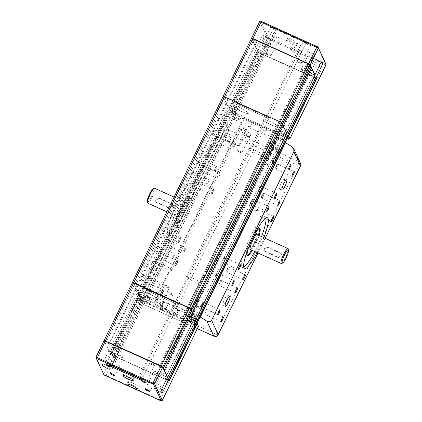 <?xml version="1.0" encoding="UTF-8"?>
<svg xmlns="http://www.w3.org/2000/svg" width="422" height="422" viewBox="0 0 422 422"><rect width="100%" height="100%" fill="white"/><g stroke="black" fill="none" stroke-linecap="round" stroke-linejoin="round"><path stroke-width="0.32" stroke-dasharray="2.11 1.58" d="M157.591 299.182A8.187 1.266 26 0 1 157.617 299.456A8.187 1.266 26 0 1 150.396 297.336A8.187 1.266 26 0 1 142.931 292.551A8.187 1.266 26 0 1 142.905 292.277A8.187 1.266 26 0 1 150.126 294.403A8.187 1.266 26 0 1 157.591 299.182A8.187 1.266 -154 0 0 150.126 294.403A8.187 1.266 -154 0 0 142.905 292.277A8.187 1.266 -154 0 0 142.931 292.551A8.187 1.266 -154 0 0 150.396 297.336A8.187 1.266 -154 0 0 157.617 299.456A8.187 1.266 -154 0 0 157.591 299.182M233.677 106.492A8.187 1.266 -154 0 0 241.147 111.271A8.187 1.266 -154 0 0 248.368 113.391A8.187 1.266 -154 0 0 248.342 113.117A8.187 1.266 -154 0 0 240.872 108.338A8.187 1.266 -154 0 0 233.651 106.217A8.187 1.266 -154 0 0 233.677 106.492A8.187 1.266 26 0 1 233.651 106.217A8.187 1.266 26 0 1 240.872 108.338A8.187 1.266 26 0 1 248.342 113.117A8.187 1.266 26 0 1 248.368 113.391A8.187 1.266 26 0 1 241.147 111.271A8.187 1.266 26 0 1 233.677 106.492M186.914 312.433A8.187 1.266 26 0 1 186.941 312.707A8.187 1.266 26 0 1 179.719 310.587A8.187 1.266 26 0 1 172.255 305.808A8.187 1.266 26 0 1 172.229 305.533A8.187 1.266 26 0 1 179.445 307.654A8.187 1.266 26 0 1 186.914 312.433A8.187 1.266 -154 0 0 179.445 307.654A8.187 1.266 -154 0 0 172.229 305.533A8.187 1.266 -154 0 0 172.255 305.808A8.187 1.266 -154 0 0 179.719 310.587A8.187 1.266 -154 0 0 186.941 312.707A8.187 1.266 -154 0 0 186.914 312.433M263.001 119.748A8.187 1.266 -154 0 0 270.47 124.527A8.187 1.266 -154 0 0 277.687 126.647A8.187 1.266 -154 0 0 277.665 126.373A8.187 1.266 -154 0 0 270.196 121.594A8.187 1.266 -154 0 0 262.975 119.473A8.187 1.266 -154 0 0 263.001 119.748A8.187 1.266 26 0 1 262.975 119.473A8.187 1.266 26 0 1 270.196 121.594A8.187 1.266 26 0 1 277.665 126.373A8.187 1.266 26 0 1 277.687 126.647A8.187 1.266 26 0 1 270.47 124.527A8.187 1.266 26 0 1 263.001 119.748M139.455 378.334L175.89 303.64L149.499 291.713A3.276 0.506 26 0 1 146.223 289.561A3.276 0.506 26 0 1 148.834 290.283L175.225 302.215A3.276 0.506 26 0 1 178.501 304.362A3.276 0.506 26 0 1 175.89 303.64L149.499 291.713A3.276 0.506 26 0 1 146.223 289.561A3.276 0.506 26 0 1 148.834 290.283L175.225 302.215A3.276 0.506 26 0 1 178.501 304.362A3.276 0.506 26 0 1 175.89 303.64L266.635 117.58A3.276 0.506 -154 0 0 269.247 118.302A3.276 0.506 -154 0 0 265.976 116.15L239.585 104.223A3.276 0.506 -154 0 0 236.974 103.501A3.276 0.506 -154 0 0 240.245 105.648L266.635 117.58A3.276 0.506 -154 0 0 269.247 118.302A3.276 0.506 -154 0 0 265.976 116.15L239.585 104.223A3.276 0.506 -154 0 0 236.974 103.501A3.276 0.506 -154 0 0 240.245 105.648L266.635 117.58L303.502 41.989A3.276 0.506 -154 0 0 306.114 42.712A3.276 0.506 -154 0 0 302.843 40.565L276.452 28.633A3.276 0.506 -154 0 0 273.841 27.915A3.276 0.506 -154 0 0 277.112 30.062L303.502 41.989M132.461 282.46L104.171 340.459L104.751 341.709L223.787 97.646L227.891 99.502L228.307 100.394L224.662 99.539L252.952 41.541L256.666 42.247L256.254 41.356L252.076 39.647L251.496 38.397L223.212 96.395L223.787 97.646L223.212 96.395L132.461 282.46L133.041 283.711L137.145 285.562L137.556 286.454L133.916 285.599L137.324 292.968L228.075 106.908L234.563 109.657L235.671 112.046L228.967 108.834L229.489 109.957L244.312 116.941L244.676 117.727L273.999 130.984L273.635 130.198L288.089 136.549M133.041 283.711L137.145 285.562L137.556 286.454L133.916 285.599L137.324 292.968L138.938 293.696L229.689 107.636L228.075 106.908L224.662 99.539L228.075 106.908L256.36 48.91L252.952 41.541M109.04 350.967L105.627 343.598L109.04 350.967L137.324 292.968L138.938 293.696L258.048 49.49L256.36 48.91M109.113 351.178L110.58 351.842L138.833 293.464L143.818 295.722L234.563 109.657L229.579 107.404L258.048 49.49M110.58 351.842L138.833 293.464L143.818 295.722L144.92 298.111L235.671 112.046L234.563 109.657L262.922 51.51L257.937 49.258M110.474 351.61L115.459 353.863L143.818 295.722L144.92 298.111L139.935 295.859L230.686 109.794L235.671 112.046L269.041 43.835A4.093 0.754 -65.7 0 0 270.402 39.309L270.022 38.486A4.093 0.754 -65.7 0 0 269.938 38.391L263.339 35.411A4.093 0.754 -65.7 0 1 263.423 35.506L270.022 38.486M111.577 354L139.83 295.627L111.577 354L116.562 356.252L144.92 298.111L139.83 295.627L259.045 51.653L230.686 109.794L228.967 108.834L257.256 50.835L258.939 51.421M111.471 353.768L109.931 352.897L138.216 294.894L139.83 295.627L138.216 294.894L228.967 108.834L229.489 109.957L257.773 51.959L257.256 50.835M109.931 352.897L110.448 354.021L138.738 296.022L138.216 294.894L138.738 296.022L140.368 297.041L153.566 303.007L244.312 116.941M153.566 303.007L153.93 303.787L244.676 117.727M153.93 303.787L183.248 317.043L273.999 130.984M183.248 317.043L182.89 316.257L273.635 130.198M182.89 316.257L197.39 322.582M286.111 134.665L281.121 132.592L280.013 130.203L286.723 133.415L280.013 130.203L281.121 132.592L286.111 134.665M167.518 377.537L314.469 76.519M167.001 379.051L314.358 76.466M166.664 378.903L162.016 376.799L190.375 318.652L195.36 320.91L190.375 318.652L309.479 74.446L314.464 76.698M162.016 376.799L157.1 387.079A4.093 0.754 114.3 0 1 155.001 389.917A4.093 0.754 114.3 0 1 154.916 389.822L154.536 389A4.093 0.754 114.3 0 1 155.897 384.474L189.267 316.263L190.375 318.652L189.267 316.263L308.377 72.056L313.361 74.309L194.357 318.747L313.361 74.309M160.909 374.409L165.893 376.661L194.252 318.515L189.267 316.263L195.972 319.475L194.357 318.747L165.999 376.893L167.349 377.5M281.933 125.186L278.742 123.192L278.33 122.301L282.434 124.152L278.33 122.301L278.742 123.192L281.933 125.186M164.147 370.131L159.632 367.398L187.99 309.252L191.182 311.246L187.99 309.252L307.1 65.046L306.688 64.155L187.579 308.361L191.683 310.217L187.579 308.361L187.99 309.252L187.579 308.361L159.221 366.507L163.277 368.258M105.685 343.777L109.198 344.6L108.786 343.708L227.891 99.502L223.787 97.646L252.076 39.647M109.198 344.6L228.307 100.394L227.891 99.502L256.254 41.356M105.627 343.598L224.662 99.539L228.307 100.394L256.666 42.247M154.552 365.383A2.653 0.411 -154 0 0 154.526 365.336A2.653 0.411 -154 0 0 152.353 363.938A2.653 0.411 -154 0 0 149.921 363.089A2.653 0.411 -154 0 0 149.789 363.147A2.653 0.411 -154 0 0 149.799 363.236A2.653 0.411 -154 0 0 152.221 364.782A2.653 0.411 -154 0 0 154.563 365.473A2.653 0.411 -154 0 0 154.552 365.383M158.514 373.95A2.653 0.411 -154 0 0 158.487 373.903A2.653 0.411 -154 0 0 156.319 372.505A2.653 0.411 -154 0 0 153.882 371.655A2.653 0.411 -154 0 0 153.756 371.708A2.653 0.411 -154 0 0 153.761 371.798A2.653 0.411 -154 0 0 156.182 373.349A2.653 0.411 -154 0 0 158.524 374.034A2.653 0.411 -154 0 0 158.514 373.95M123.329 358.041A2.653 0.411 -154 0 0 123.303 357.993A2.653 0.411 -154 0 0 121.13 356.601A2.653 0.411 -154 0 0 118.698 355.751A2.653 0.411 -154 0 0 118.566 355.804A2.653 0.411 -154 0 0 118.577 355.894A2.653 0.411 -154 0 0 120.998 357.445A2.653 0.411 -154 0 0 123.335 358.13A2.653 0.411 -154 0 0 123.329 358.041M119.363 349.479A2.653 0.411 -154 0 0 119.336 349.432A2.653 0.411 -154 0 0 117.168 348.034A2.653 0.411 -154 0 0 114.731 347.185A2.653 0.411 -154 0 0 114.605 347.243A2.653 0.411 -154 0 0 114.61 347.327A2.653 0.411 -154 0 0 117.031 348.878A2.653 0.411 -154 0 0 119.373 349.569A2.653 0.411 -154 0 0 119.363 349.479M134.323 378.075A5.729 0.886 -154 0 0 129.095 374.731A5.729 0.886 -154 0 0 124.042 373.243A5.729 0.886 -154 0 0 124.057 373.438A5.729 0.886 -154 0 0 129.285 376.783A5.729 0.886 -154 0 0 134.338 378.265A5.729 0.886 -154 0 0 134.323 378.075M138.284 386.642A5.729 0.886 -154 0 0 133.057 383.292A5.729 0.886 -154 0 0 128.003 381.81A5.729 0.886 -154 0 0 128.024 382A5.729 0.886 -154 0 0 133.252 385.349A5.729 0.886 -154 0 0 138.305 386.832A5.729 0.886 -154 0 0 138.284 386.642M144.646 296.555A4.093 0.633 26 0 1 144.635 296.418A4.093 0.633 26 0 1 144.725 296.349A4.093 0.633 26 0 1 148.533 297.615A4.093 0.633 26 0 1 151.978 299.868A4.093 0.633 26 0 1 151.989 299.894A4.093 0.633 26 0 1 151.989 300.005A4.093 0.633 26 0 1 148.38 298.945A4.093 0.633 26 0 1 144.646 296.555M150.559 302.774A4.093 0.633 -154 0 0 146.824 300.385A4.093 0.633 -154 0 0 143.216 299.325A4.093 0.633 -154 0 0 143.227 299.462A4.093 0.633 -154 0 0 146.962 301.851A4.093 0.633 -154 0 0 150.575 302.912A4.093 0.633 -154 0 0 150.559 302.774M145.732 296.16A3.276 0.506 -154 0 0 148.95 298.18A3.276 0.506 -154 0 0 151.609 298.829A3.276 0.506 -154 0 0 151.598 298.808A3.276 0.506 -154 0 0 148.845 297.009A3.276 0.506 -154 0 0 145.796 295.996A3.276 0.506 -154 0 0 145.732 296.16M188.629 316.437A4.093 0.633 26 0 1 188.618 316.3A4.093 0.633 26 0 1 188.708 316.231A4.093 0.633 26 0 1 192.516 317.497A4.093 0.633 26 0 1 195.961 319.749A4.093 0.633 26 0 1 195.972 319.776A4.093 0.633 26 0 1 195.977 319.887A4.093 0.633 26 0 1 192.363 318.826A4.093 0.633 26 0 1 188.629 316.437M194.542 322.656A4.093 0.633 -154 0 0 190.813 320.266A4.093 0.633 -154 0 0 187.199 319.206A4.093 0.633 -154 0 0 187.215 319.343A4.093 0.633 -154 0 0 190.944 321.733A4.093 0.633 -154 0 0 194.558 322.793A4.093 0.633 -154 0 0 194.542 322.656M189.721 316.041A3.276 0.506 -154 0 0 192.938 318.061A3.276 0.506 -154 0 0 195.592 318.71A3.276 0.506 -154 0 0 195.581 318.689A3.276 0.506 -154 0 0 192.828 316.89A3.276 0.506 -154 0 0 189.779 315.878A3.276 0.506 -154 0 0 189.721 316.041M201.094 283.362A8.187 1.266 -154 0 0 193.629 278.583A8.187 1.266 -154 0 0 186.408 276.463A8.187 1.266 -154 0 0 186.434 276.737A8.187 1.266 -154 0 0 193.898 281.516A8.187 1.266 -154 0 0 201.12 283.637A8.187 1.266 -154 0 0 201.094 283.362M171.77 270.106A8.187 1.266 -154 0 0 164.306 265.327A8.187 1.266 -154 0 0 157.084 263.207A8.187 1.266 -154 0 0 157.111 263.481A8.187 1.266 -154 0 0 164.575 268.26A8.187 1.266 -154 0 0 171.796 270.381A8.187 1.266 -154 0 0 171.77 270.106M288.136 136.522L286.833 136.158L315.118 78.16L259.403 52.977L231.119 110.975L229.489 109.957L138.738 296.022L140.368 297.041L112.083 355.039L167.792 380.222L196.082 322.223L197.343 322.614M168.515 379.821L168.853 380.681L167.708 380.333L169.064 380.607M159.632 367.398L159.221 366.507M197.1 323.173L196.082 322.223L286.833 136.158L287.851 137.108M287.087 138.674L233.255 114.341L231.625 113.323L230.386 110.648L231.119 110.975L140.368 297.041L139.635 296.708L140.874 299.383L142.504 300.406L198.06 325.251M164.037 370.152L167.397 377.405M167.455 377.284L160.856 374.298M166.632 378.972L162.064 376.904M108.786 343.708L104.825 341.92L104.245 340.659L105.421 340.944L161.135 366.127L162.602 367.045L163.182 368.295M104.007 374.973L95.947 357.318L104.102 340.601L108.807 350.777L115.459 353.863M167.708 380.333L111.994 355.15L110.527 354.232L110.163 353.446L116.614 356.363L111.651 366.539L105.052 363.553L110.163 353.446L110.005 353.108M111.651 366.539A4.093 0.754 -65.7 0 1 109.551 369.377A4.093 0.754 -65.7 0 1 109.467 369.282L109.087 368.459A4.093 0.754 -65.7 0 1 110.443 363.933L115.406 353.757M109.087 368.459L102.488 365.478A4.093 0.754 -65.7 0 1 103.849 360.952L110.443 363.933M108.807 350.777L103.849 360.952M105.052 363.553A4.093 0.754 -65.7 0 1 102.952 366.391A4.093 0.754 -65.7 0 1 102.868 366.296L109.467 369.282M102.488 365.478L102.868 366.296M169.19 381.029L110.543 354.522L138.548 297.104L139.635 296.708M110.015 353.378L110.543 354.522M198.44 326.37A2.453 0.38 26 0 1 196.483 325.831L142.235 301.308A2.453 0.38 26 0 1 139.787 299.778L138.548 297.104M140.874 299.383L139.787 299.778L103.627 373.913A2.453 0.38 -154 0 0 106.075 375.443L160.323 399.966A2.453 0.38 -154 0 0 162.233 400.547M196.816 322.556L197.063 323.247M110.527 354.232L111.994 355.15M275.339 29.682A2.653 0.411 -154 0 0 272.918 28.132A2.653 0.411 -154 0 0 270.576 27.446A2.653 0.411 -154 0 0 270.586 27.535A2.653 0.411 -154 0 0 273.008 29.086A2.653 0.411 -154 0 0 275.344 29.772A2.653 0.411 -154 0 0 275.339 29.682M262.078 44.98A2.653 0.411 26 0 1 262.067 44.89A2.653 0.411 26 0 1 264.409 45.576A2.653 0.411 26 0 1 266.831 47.127A2.653 0.411 26 0 1 266.841 47.217A2.653 0.411 26 0 1 266.709 47.269A2.653 0.411 26 0 1 264.272 46.42A2.653 0.411 26 0 1 262.104 45.027A2.653 0.411 26 0 1 262.078 44.98M279.301 38.249A2.653 0.411 -154 0 0 276.879 36.698A2.653 0.411 -154 0 0 274.543 36.012A2.653 0.411 -154 0 0 274.548 36.102A2.653 0.411 -154 0 0 276.969 37.648A2.653 0.411 -154 0 0 279.311 38.339A2.653 0.411 -154 0 0 279.301 38.249M266.039 53.541A2.653 0.411 26 0 1 266.034 53.452A2.653 0.411 26 0 1 268.376 54.143A2.653 0.411 26 0 1 270.797 55.693A2.653 0.411 26 0 1 270.803 55.778A2.653 0.411 26 0 1 270.676 55.836A2.653 0.411 26 0 1 268.239 54.987A2.653 0.411 26 0 1 266.071 53.589A2.653 0.411 26 0 1 266.039 53.541M314.49 54.153A2.653 0.411 -154 0 0 312.069 52.602A2.653 0.411 -154 0 0 309.727 51.917A2.653 0.411 -154 0 0 309.737 52.006A2.653 0.411 -154 0 0 312.159 53.552A2.653 0.411 -154 0 0 314.501 54.243A2.653 0.411 -154 0 0 314.49 54.153M301.229 69.445A2.653 0.411 26 0 1 301.218 69.361A2.653 0.411 26 0 1 303.56 70.047A2.653 0.411 26 0 1 305.982 71.598A2.653 0.411 26 0 1 305.992 71.687A2.653 0.411 26 0 1 305.86 71.74A2.653 0.411 26 0 1 303.429 70.891A2.653 0.411 26 0 1 301.255 69.493A2.653 0.411 26 0 1 301.229 69.445M310.529 45.587A2.653 0.411 -154 0 0 308.107 44.041A2.653 0.411 -154 0 0 305.765 43.35A2.653 0.411 -154 0 0 305.771 43.44A2.653 0.411 -154 0 0 308.192 44.99A2.653 0.411 -154 0 0 310.534 45.676A2.653 0.411 -154 0 0 310.529 45.587M297.267 60.884A2.653 0.411 26 0 1 297.257 60.794A2.653 0.411 26 0 1 299.599 61.48A2.653 0.411 26 0 1 302.02 63.031A2.653 0.411 26 0 1 302.025 63.121A2.653 0.411 26 0 1 301.899 63.179A2.653 0.411 26 0 1 299.462 62.324A2.653 0.411 26 0 1 297.294 60.932A2.653 0.411 26 0 1 297.267 60.884M297.668 43.165A5.729 0.886 -154 0 0 292.441 39.816A5.729 0.886 -154 0 0 287.387 38.333A5.729 0.886 -154 0 0 287.408 38.523A5.729 0.886 -154 0 0 292.631 41.873A5.729 0.886 -154 0 0 297.689 43.355A5.729 0.886 -154 0 0 297.668 43.165M286.274 40.85A5.729 0.886 26 0 1 286.253 40.66A5.729 0.886 26 0 1 291.307 42.142A5.729 0.886 26 0 1 296.534 45.492A5.729 0.886 26 0 1 296.555 45.681A5.729 0.886 26 0 1 291.496 44.194A5.729 0.886 26 0 1 286.274 40.85M301.635 51.727A5.729 0.886 -154 0 0 296.408 48.382A5.729 0.886 -154 0 0 291.354 46.895A5.729 0.886 -154 0 0 291.37 47.09A5.729 0.886 -154 0 0 296.597 50.434A5.729 0.886 -154 0 0 301.651 51.922A5.729 0.886 -154 0 0 301.635 51.727M290.236 49.416A5.729 0.886 26 0 1 290.22 49.221A5.729 0.886 26 0 1 295.273 50.709A5.729 0.886 26 0 1 300.501 54.053A5.729 0.886 26 0 1 300.517 54.248A5.729 0.886 26 0 1 295.463 52.761A5.729 0.886 26 0 1 290.236 49.416M283.874 139.503A4.093 0.633 -154 0 0 280.139 137.113A4.093 0.633 -154 0 0 276.531 136.053A4.093 0.633 -154 0 0 276.531 136.164A4.093 0.633 -154 0 0 276.542 136.19A4.093 0.633 -154 0 0 279.986 138.437A4.093 0.633 -154 0 0 283.8 139.703A4.093 0.633 -154 0 0 283.89 139.64A4.093 0.633 -154 0 0 283.874 139.503M277.961 133.278A4.093 0.633 26 0 1 277.95 133.141A4.093 0.633 26 0 1 281.558 134.207A4.093 0.633 26 0 1 285.293 136.596A4.093 0.633 26 0 1 285.304 136.733A4.093 0.633 26 0 1 281.696 135.673A4.093 0.633 26 0 1 277.961 133.278M282.787 139.898A3.276 0.506 26 0 1 282.724 140.062A3.276 0.506 26 0 1 279.68 139.049A3.276 0.506 26 0 1 276.922 137.245A3.276 0.506 26 0 1 276.916 137.224A3.276 0.506 26 0 1 279.57 137.878A3.276 0.506 26 0 1 282.787 139.898M239.891 119.621A4.093 0.633 -154 0 0 236.156 117.232A4.093 0.633 -154 0 0 232.548 116.171A4.093 0.633 -154 0 0 232.548 116.282A4.093 0.633 -154 0 0 232.559 116.308A4.093 0.633 -154 0 0 236.003 118.561A4.093 0.633 -154 0 0 239.812 119.822A4.093 0.633 -154 0 0 239.902 119.758A4.093 0.633 -154 0 0 239.891 119.621M233.978 113.397A4.093 0.633 26 0 1 233.967 113.26A4.093 0.633 26 0 1 237.575 114.325A4.093 0.633 26 0 1 241.31 116.715A4.093 0.633 26 0 1 241.321 116.852A4.093 0.633 26 0 1 237.713 115.792A4.093 0.633 26 0 1 233.978 113.397M238.805 120.017A3.276 0.506 26 0 1 238.741 120.18A3.276 0.506 26 0 1 235.692 119.168A3.276 0.506 26 0 1 232.939 117.363A3.276 0.506 26 0 1 232.928 117.342A3.276 0.506 26 0 1 235.587 117.996A3.276 0.506 26 0 1 238.805 120.017M219.498 135.562A8.187 1.266 26 0 1 219.472 135.288A8.187 1.266 26 0 1 226.693 137.408A8.187 1.266 26 0 1 234.163 142.193A8.187 1.266 26 0 1 234.189 142.467A8.187 1.266 26 0 1 226.967 140.341A8.187 1.266 26 0 1 219.498 135.562M248.822 148.818A8.187 1.266 26 0 1 248.795 148.544A8.187 1.266 26 0 1 256.017 150.665A8.187 1.266 26 0 1 263.486 155.444A8.187 1.266 26 0 1 263.507 155.718A8.187 1.266 26 0 1 256.291 153.597A8.187 1.266 26 0 1 248.822 148.818M259.461 52.797L316.352 78.276M259.045 51.653L264.03 53.905M269.938 38.391A4.093 0.754 -65.7 0 0 267.838 41.229L262.922 51.51M253.153 41.425L256.581 48.831M267.838 41.229L261.239 38.249L256.275 48.424L262.874 51.405M257.473 50.756L264.077 54.011M251.744 38.244L252.293 39.568M230.386 110.648L230.006 109.588L258.011 52.17L257.483 51.03L257.99 51.88M314.933 75.206L313.467 74.541M306.688 64.155L310.645 65.943M310.291 67.04L307.1 65.046M314.775 74.868L308.377 72.056M315.983 77.469L309.532 74.557L314.495 64.381A4.093 0.754 114.3 0 0 315.851 59.855L315.471 59.033A4.093 0.754 114.3 0 0 315.387 58.938A4.093 0.754 114.3 0 0 313.288 61.776L308.324 71.951M256.275 48.424L251.591 38.296M261.239 38.249A4.093 0.754 -65.7 0 1 263.339 35.411M270.402 39.309L263.803 36.329A4.093 0.754 -65.7 0 1 262.447 40.855L269.041 43.835M257.483 51.03L262.447 40.855M263.803 36.329L263.423 35.506M326.058 64.719A2.453 0.38 26 0 1 324.096 64.181L269.848 39.657A2.453 0.38 26 0 1 267.4 38.133L259.72 21.538L251.57 38.254M230.006 109.588L231.245 112.263A2.453 0.38 -154 0 0 233.693 113.792L287.941 138.316A2.453 0.38 -154 0 0 289.845 138.896M258.011 52.17L316.405 78.566M259.72 21.538L260.812 21.142L268.492 37.737L325.678 63.601M288.279 136.232L287.567 136.491M316.379 78.55L315.176 77.98M167.724 233.361A27.826 5.122 114.3 0 0 168.315 234.004A27.826 5.122 114.3 0 0 183.523 212.751A27.826 5.122 114.3 0 0 191.825 183.939A27.826 5.122 114.3 0 0 191.235 183.29A27.826 5.122 114.3 0 0 176.027 204.549A27.826 5.122 114.3 0 0 167.724 233.361M194.173 185A27.826 5.122 -65.7 0 1 185.87 213.812A27.826 5.122 -65.7 0 1 170.657 235.065A27.826 5.122 -65.7 0 1 170.066 234.421A27.826 5.122 -65.7 0 1 178.374 205.609A27.826 5.122 -65.7 0 1 193.582 184.351A27.826 5.122 -65.7 0 1 194.173 185M175.742 222.79A14.733 2.711 114.3 0 0 176.053 223.132A14.733 2.711 114.3 0 0 184.103 211.881A14.733 2.711 114.3 0 0 188.502 196.626A14.733 2.711 114.3 0 0 188.191 196.283A14.733 2.711 114.3 0 0 180.136 207.54A14.733 2.711 114.3 0 0 175.742 222.79M189.235 196.958A14.733 2.711 -65.7 0 1 184.836 212.213A14.733 2.711 -65.7 0 1 176.786 223.465A14.733 2.711 -65.7 0 1 176.475 223.122A14.733 2.711 -65.7 0 1 180.869 207.867A14.733 2.711 -65.7 0 1 188.924 196.615A14.733 2.711 -65.7 0 1 189.235 196.958M243.747 267.121A27.826 5.122 -65.7 0 1 242.207 267.406A27.826 5.122 -65.7 0 1 241.616 266.762A27.826 5.122 -65.7 0 1 249.919 237.95A27.826 5.122 -65.7 0 1 265.132 216.692A27.826 5.122 -65.7 0 1 265.723 217.335A27.826 5.122 -65.7 0 1 265.934 218.037M248.59 247.508A14.733 2.711 -65.7 0 1 254.413 234.627M247.303 255.157A14.733 2.711 -65.7 0 1 246.87 255.141A14.733 2.711 -65.7 0 1 246.553 254.798A14.733 2.711 -65.7 0 1 250.953 239.548A14.733 2.711 -65.7 0 1 259.002 228.291A14.733 2.711 -65.7 0 1 259.303 228.608M154.558 188.27A8.187 1.509 -65.7 0 1 154.732 188.46A8.187 1.509 -65.7 0 1 152.289 196.932A8.187 1.509 -65.7 0 1 147.816 203.182M147.262 201.938A7.364 1.356 114.3 0 0 151.197 197A7.364 1.356 114.3 0 0 153.64 188.856A7.364 1.356 114.3 0 0 153.202 188.697M281.548 263.476A8.187 1.509 114.3 0 0 285.926 256.766A8.187 1.509 114.3 0 0 288.194 248.885M267.395 246.939L280.593 252.905L281.769 254.086L278.462 257.262L265.269 251.301L264.119 250.183L267.395 246.939L267.632 247.45L280.825 253.411A2.453 2.384 155.2 0 1 281.469 257.272A2.453 2.384 155.2 0 1 278.699 257.773L265.507 251.807A2.453 2.384 155.2 0 1 264.863 247.951A2.453 2.384 155.2 0 1 267.632 247.45M189.293 322.218A2.653 0.411 26 0 1 189.283 322.128A2.653 0.411 26 0 1 191.625 322.814A2.653 0.411 26 0 1 194.046 324.365A2.653 0.411 26 0 1 194.057 324.455A2.653 0.411 26 0 1 191.715 323.769A2.653 0.411 26 0 1 189.293 322.218M197.09 306.23A2.653 0.411 -154 0 0 199.511 307.775A2.653 0.411 -154 0 0 201.853 308.466A2.653 0.411 -154 0 0 201.843 308.377A2.653 0.411 -154 0 0 201.816 308.329A2.653 0.411 -154 0 0 199.648 306.931A2.653 0.411 -154 0 0 197.211 306.082A2.653 0.411 -154 0 0 197.085 306.14A2.653 0.411 -154 0 0 197.09 306.23L200.16 305.887L201.816 308.329M159.97 308.962A2.653 0.411 26 0 1 159.959 308.872A2.653 0.411 26 0 1 162.301 309.563A2.653 0.411 26 0 1 164.722 311.109A2.653 0.411 26 0 1 164.733 311.199A2.653 0.411 26 0 1 162.391 310.513A2.653 0.411 26 0 1 159.97 308.962M172.524 295.12A2.653 0.411 -154 0 0 172.492 295.073A2.653 0.411 -154 0 0 170.324 293.68A2.653 0.411 -154 0 0 167.887 292.826A2.653 0.411 -154 0 0 167.761 292.884A2.653 0.411 -154 0 0 167.766 292.973A2.653 0.411 -154 0 0 170.187 294.524A2.653 0.411 -154 0 0 172.529 295.21A2.653 0.411 -154 0 0 172.524 295.12M156.667 301.825A2.653 0.411 26 0 1 156.657 301.735A2.653 0.411 26 0 1 158.999 302.426A2.653 0.411 26 0 1 161.42 303.972A2.653 0.411 26 0 1 161.426 304.062A2.653 0.411 26 0 1 159.089 303.376A2.653 0.411 26 0 1 156.667 301.825M169.217 287.983A2.653 0.411 -154 0 0 169.19 287.936A2.653 0.411 -154 0 0 167.022 286.543A2.653 0.411 -154 0 0 164.585 285.689A2.653 0.411 -154 0 0 164.459 285.747A2.653 0.411 -154 0 0 164.464 285.836A2.653 0.411 -154 0 0 166.885 287.387A2.653 0.411 -154 0 0 169.227 288.073A2.653 0.411 -154 0 0 169.217 287.983M185.991 315.081A2.653 0.411 26 0 1 185.981 314.991A2.653 0.411 26 0 1 188.323 315.677A2.653 0.411 26 0 1 190.744 317.228A2.653 0.411 26 0 1 190.749 317.318A2.653 0.411 26 0 1 188.412 316.632A2.653 0.411 26 0 1 185.991 315.081M198.54 301.239A2.653 0.411 -154 0 0 198.514 301.192A2.653 0.411 -154 0 0 196.346 299.794A2.653 0.411 -154 0 0 193.909 298.945A2.653 0.411 -154 0 0 193.777 299.003A2.653 0.411 -154 0 0 193.788 299.092A2.653 0.411 -154 0 0 196.209 300.638A2.653 0.411 -154 0 0 198.551 301.329A2.653 0.411 -154 0 0 198.54 301.239M184.883 317.402A5.729 0.886 26 0 1 184.868 317.212A5.729 0.886 26 0 1 189.921 318.694A5.729 0.886 26 0 1 195.149 322.044A5.729 0.886 26 0 1 195.164 322.234A5.729 0.886 26 0 1 190.111 320.752A5.729 0.886 26 0 1 184.883 317.402M196.283 319.718A5.729 0.886 -154 0 0 191.055 316.368A5.729 0.886 -154 0 0 186.002 314.886A5.729 0.886 -154 0 0 186.023 315.076A5.729 0.886 -154 0 0 191.245 318.425A5.729 0.886 -154 0 0 196.304 319.908A5.729 0.886 -154 0 0 196.283 319.718M155.565 304.151A5.729 0.886 26 0 1 155.544 303.956A5.729 0.886 26 0 1 160.597 305.444A5.729 0.886 26 0 1 165.825 308.788A5.729 0.886 26 0 1 165.846 308.978A5.729 0.886 26 0 1 160.793 307.496A5.729 0.886 26 0 1 155.565 304.151M166.959 306.462A5.729 0.886 -154 0 0 161.732 303.117A5.729 0.886 -154 0 0 156.678 301.63A5.729 0.886 -154 0 0 156.699 301.825A5.729 0.886 -154 0 0 161.927 305.169A5.729 0.886 -154 0 0 166.98 306.652A5.729 0.886 -154 0 0 166.959 306.462M274.369 147.784A2.653 0.411 -154 0 0 276.79 149.335A2.653 0.411 -154 0 0 279.132 150.021A2.653 0.411 -154 0 0 279.121 149.931A2.653 0.411 -154 0 0 276.7 148.38A2.653 0.411 -154 0 0 274.363 147.695A2.653 0.411 -154 0 0 274.369 147.784M266.572 163.773A2.653 0.411 -154 0 0 266.598 163.82A2.653 0.411 -154 0 0 268.767 165.218A2.653 0.411 -154 0 0 271.204 166.068A2.653 0.411 -154 0 0 271.33 166.01A2.653 0.411 -154 0 0 271.325 165.92A2.653 0.411 -154 0 0 268.904 164.374A2.653 0.411 -154 0 0 266.562 163.683A2.653 0.411 -154 0 0 266.572 163.773M245.045 134.528A2.653 0.411 -154 0 0 247.466 136.079A2.653 0.411 -154 0 0 249.808 136.765A2.653 0.411 -154 0 0 249.798 136.681A2.653 0.411 -154 0 0 247.376 135.13A2.653 0.411 -154 0 0 245.04 134.439A2.653 0.411 -154 0 0 245.045 134.528M237.248 150.517A2.653 0.411 -154 0 0 237.275 150.564A2.653 0.411 -154 0 0 239.443 151.962A2.653 0.411 -154 0 0 241.88 152.811A2.653 0.411 -154 0 0 242.012 152.759A2.653 0.411 -154 0 0 242.001 152.669A2.653 0.411 -154 0 0 239.58 151.118A2.653 0.411 -154 0 0 237.238 150.432A2.653 0.411 -154 0 0 237.248 150.517M241.743 127.391A2.653 0.411 -154 0 0 244.164 128.942A2.653 0.411 -154 0 0 246.506 129.628A2.653 0.411 -154 0 0 246.495 129.538A2.653 0.411 -154 0 0 244.074 127.993A2.653 0.411 -154 0 0 241.737 127.302A2.653 0.411 -154 0 0 241.743 127.391M233.946 143.38A2.653 0.411 -154 0 0 233.973 143.427A2.653 0.411 -154 0 0 236.141 144.825A2.653 0.411 -154 0 0 238.578 145.674A2.653 0.411 -154 0 0 238.704 145.622A2.653 0.411 -154 0 0 238.699 145.532A2.653 0.411 -154 0 0 236.278 143.981A2.653 0.411 -154 0 0 233.936 143.295A2.653 0.411 -154 0 0 233.946 143.38M271.066 140.647A2.653 0.411 -154 0 0 273.488 142.198A2.653 0.411 -154 0 0 275.83 142.884A2.653 0.411 -154 0 0 275.819 142.794A2.653 0.411 -154 0 0 273.398 141.243A2.653 0.411 -154 0 0 271.056 140.558A2.653 0.411 -154 0 0 271.066 140.647M263.27 156.636A2.653 0.411 -154 0 0 263.296 156.683A2.653 0.411 -154 0 0 265.464 158.076A2.653 0.411 -154 0 0 267.901 158.93A2.653 0.411 -154 0 0 268.028 158.872A2.653 0.411 -154 0 0 268.023 158.783A2.653 0.411 -154 0 0 265.602 157.237A2.653 0.411 -154 0 0 263.259 156.546A2.653 0.411 -154 0 0 263.27 156.636M269.964 142.968A5.729 0.886 -154 0 0 275.191 146.318A5.729 0.886 -154 0 0 280.245 147.8A5.729 0.886 -154 0 0 280.224 147.61A5.729 0.886 -154 0 0 274.996 144.261A5.729 0.886 -154 0 0 269.943 142.778A5.729 0.886 -154 0 0 269.964 142.968M268.83 145.295A5.729 0.886 -154 0 0 274.057 148.639A5.729 0.886 -154 0 0 279.111 150.126A5.729 0.886 -154 0 0 279.09 149.937A5.729 0.886 -154 0 0 273.862 146.587A5.729 0.886 -154 0 0 268.809 145.105A5.729 0.886 -154 0 0 268.83 145.295M240.64 129.718A5.729 0.886 -154 0 0 245.868 133.062A5.729 0.886 -154 0 0 250.921 134.544A5.729 0.886 -154 0 0 250.905 134.354A5.729 0.886 -154 0 0 245.678 131.01A5.729 0.886 -154 0 0 240.624 129.522A5.729 0.886 -154 0 0 240.64 129.718M239.506 132.044A5.729 0.886 -154 0 0 244.734 135.388A5.729 0.886 -154 0 0 249.787 136.87A5.729 0.886 -154 0 0 249.766 136.681A5.729 0.886 -154 0 0 244.544 133.336A5.729 0.886 -154 0 0 239.49 131.849A5.729 0.886 -154 0 0 239.506 132.044M147.125 282.54A2.653 0.491 114.3 0 0 147.072 282.482A2.653 0.491 114.3 0 0 145.622 284.507A2.653 0.491 114.3 0 0 144.83 287.255A2.653 0.491 114.3 0 0 144.883 287.313A2.653 0.491 114.3 0 0 146.334 285.288A2.653 0.491 114.3 0 0 147.125 282.54M160.956 294.545A2.653 0.491 -65.7 0 1 161.747 291.797A2.653 0.491 -65.7 0 1 163.198 289.772A2.653 0.491 -65.7 0 1 163.256 289.83A2.653 0.491 -65.7 0 1 163.282 289.951A2.653 0.491 -65.7 0 1 162.549 292.388A2.653 0.491 -65.7 0 1 161.204 294.545A2.653 0.491 -65.7 0 1 161.014 294.603A2.653 0.491 -65.7 0 1 160.956 294.545M161.304 253.469A2.653 0.491 114.3 0 0 161.251 253.406A2.653 0.491 114.3 0 0 159.801 255.437A2.653 0.491 114.3 0 0 159.01 258.18A2.653 0.491 114.3 0 0 159.062 258.243A2.653 0.491 114.3 0 0 160.513 256.217A2.653 0.491 114.3 0 0 161.304 253.469M175.135 265.47A2.653 0.491 -65.7 0 1 175.927 262.727A2.653 0.491 -65.7 0 1 177.377 260.696A2.653 0.491 -65.7 0 1 177.435 260.759A2.653 0.491 -65.7 0 1 177.462 260.88A2.653 0.491 -65.7 0 1 176.728 263.317A2.653 0.491 -65.7 0 1 175.383 265.475A2.653 0.491 -65.7 0 1 175.193 265.533A2.653 0.491 -65.7 0 1 175.135 265.47M158.002 246.332A2.653 0.491 114.3 0 0 157.944 246.269A2.653 0.491 114.3 0 0 156.499 248.3A2.653 0.491 114.3 0 0 155.702 251.043A2.653 0.491 114.3 0 0 155.76 251.106A2.653 0.491 114.3 0 0 157.211 249.08A2.653 0.491 114.3 0 0 158.002 246.332M171.833 258.333A2.653 0.491 -65.7 0 1 172.624 255.584A2.653 0.491 -65.7 0 1 174.075 253.559A2.653 0.491 -65.7 0 1 174.133 253.622A2.653 0.491 -65.7 0 1 174.159 253.743A2.653 0.491 -65.7 0 1 173.426 256.18A2.653 0.491 -65.7 0 1 172.081 258.338A2.653 0.491 -65.7 0 1 171.886 258.396A2.653 0.491 -65.7 0 1 171.833 258.333M143.823 275.402A2.653 0.491 114.3 0 0 143.765 275.344A2.653 0.491 114.3 0 0 142.314 277.37A2.653 0.491 114.3 0 0 141.523 280.118A2.653 0.491 114.3 0 0 141.581 280.176A2.653 0.491 114.3 0 0 143.032 278.151A2.653 0.491 114.3 0 0 143.823 275.402M157.654 287.408A2.653 0.491 -65.7 0 1 158.445 284.66A2.653 0.491 -65.7 0 1 159.896 282.634A2.653 0.491 -65.7 0 1 159.949 282.693A2.653 0.491 -65.7 0 1 159.98 282.814A2.653 0.491 -65.7 0 1 159.247 285.251A2.653 0.491 -65.7 0 1 157.902 287.408A2.653 0.491 -65.7 0 1 157.707 287.466A2.653 0.491 -65.7 0 1 157.654 287.408M169.058 240.361A2.653 0.491 114.3 0 0 169 240.297A2.653 0.491 114.3 0 0 167.55 242.328A2.653 0.491 114.3 0 0 166.759 245.071A2.653 0.491 114.3 0 0 166.817 245.135A2.653 0.491 114.3 0 0 168.267 243.109A2.653 0.491 114.3 0 0 169.058 240.361M182.884 252.361A2.653 0.491 -65.7 0 1 183.675 249.613A2.653 0.491 -65.7 0 1 185.126 247.587A2.653 0.491 -65.7 0 1 185.184 247.651A2.653 0.491 -65.7 0 1 185.211 247.772A2.653 0.491 -65.7 0 1 184.483 250.209A2.653 0.491 -65.7 0 1 183.137 252.367A2.653 0.491 -65.7 0 1 182.942 252.425A2.653 0.491 -65.7 0 1 182.884 252.361M197.417 182.214A2.653 0.491 114.3 0 0 197.359 182.156A2.653 0.491 114.3 0 0 195.908 184.182A2.653 0.491 114.3 0 0 195.117 186.93A2.653 0.491 114.3 0 0 195.175 186.988A2.653 0.491 114.3 0 0 196.626 184.963A2.653 0.491 114.3 0 0 197.417 182.214M211.243 194.22A2.653 0.491 -65.7 0 1 212.039 191.472A2.653 0.491 -65.7 0 1 213.485 189.446A2.653 0.491 -65.7 0 1 213.543 189.504A2.653 0.491 -65.7 0 1 213.569 189.626A2.653 0.491 -65.7 0 1 212.841 192.063A2.653 0.491 -65.7 0 1 211.496 194.22A2.653 0.491 -65.7 0 1 211.301 194.278A2.653 0.491 -65.7 0 1 211.243 194.22M192.791 172.223A2.653 0.491 114.3 0 0 192.733 172.16A2.653 0.491 114.3 0 0 191.282 174.191A2.653 0.491 114.3 0 0 190.491 176.934A2.653 0.491 114.3 0 0 190.549 176.997A2.653 0.491 114.3 0 0 191.999 174.972A2.653 0.491 114.3 0 0 192.791 172.223M206.622 184.224A2.653 0.491 -65.7 0 1 207.413 181.481A2.653 0.491 -65.7 0 1 208.864 179.45A2.653 0.491 -65.7 0 1 208.916 179.514A2.653 0.491 -65.7 0 1 208.948 179.635A2.653 0.491 -65.7 0 1 208.215 182.072A2.653 0.491 -65.7 0 1 206.87 184.229A2.653 0.491 -65.7 0 1 206.674 184.287A2.653 0.491 -65.7 0 1 206.622 184.224M164.432 230.37A2.653 0.491 114.3 0 0 164.374 230.306A2.653 0.491 114.3 0 0 162.924 232.332A2.653 0.491 114.3 0 0 162.132 235.08A2.653 0.491 114.3 0 0 162.19 235.144A2.653 0.491 114.3 0 0 163.641 233.118A2.653 0.491 114.3 0 0 164.432 230.37M178.263 242.37A2.653 0.491 -65.7 0 1 179.055 239.622A2.653 0.491 -65.7 0 1 180.505 237.597A2.653 0.491 -65.7 0 1 180.558 237.66A2.653 0.491 -65.7 0 1 180.59 237.781A2.653 0.491 -65.7 0 1 179.856 240.213A2.653 0.491 -65.7 0 1 178.511 242.376A2.653 0.491 -65.7 0 1 178.316 242.434A2.653 0.491 -65.7 0 1 178.263 242.37M200.54 159.115A2.653 0.491 114.3 0 0 200.487 159.052A2.653 0.491 114.3 0 0 199.036 161.083A2.653 0.491 114.3 0 0 198.245 163.826A2.653 0.491 114.3 0 0 198.298 163.889A2.653 0.491 114.3 0 0 199.748 161.863A2.653 0.491 114.3 0 0 200.54 159.115M214.371 171.116A2.653 0.491 -65.7 0 1 215.162 168.373A2.653 0.491 -65.7 0 1 216.613 166.342A2.653 0.491 -65.7 0 1 216.671 166.405A2.653 0.491 -65.7 0 1 216.697 166.526A2.653 0.491 -65.7 0 1 215.964 168.964A2.653 0.491 -65.7 0 1 214.619 171.121A2.653 0.491 -65.7 0 1 214.429 171.179A2.653 0.491 -65.7 0 1 214.371 171.116M214.719 130.045A2.653 0.491 114.3 0 0 214.666 129.981A2.653 0.491 114.3 0 0 213.215 132.007A2.653 0.491 114.3 0 0 212.424 134.755A2.653 0.491 114.3 0 0 212.477 134.818A2.653 0.491 114.3 0 0 213.928 132.788A2.653 0.491 114.3 0 0 214.719 130.045M228.55 142.045A2.653 0.491 -65.7 0 1 229.341 139.297A2.653 0.491 -65.7 0 1 230.792 137.271A2.653 0.491 -65.7 0 1 230.85 137.335A2.653 0.491 -65.7 0 1 230.876 137.456A2.653 0.491 -65.7 0 1 230.143 139.888A2.653 0.491 -65.7 0 1 228.798 142.05A2.653 0.491 -65.7 0 1 228.608 142.108A2.653 0.491 -65.7 0 1 228.55 142.045M218.026 137.182A2.653 0.491 114.3 0 0 217.968 137.118A2.653 0.491 114.3 0 0 216.518 139.144A2.653 0.491 114.3 0 0 215.726 141.892A2.653 0.491 114.3 0 0 215.784 141.956A2.653 0.491 114.3 0 0 217.235 139.93A2.653 0.491 114.3 0 0 218.026 137.182M231.852 149.182A2.653 0.491 -65.7 0 1 232.643 146.434A2.653 0.491 -65.7 0 1 234.094 144.408A2.653 0.491 -65.7 0 1 234.152 144.472A2.653 0.491 -65.7 0 1 234.178 144.593A2.653 0.491 -65.7 0 1 233.445 147.025A2.653 0.491 -65.7 0 1 232.105 149.188A2.653 0.491 -65.7 0 1 231.91 149.246A2.653 0.491 -65.7 0 1 231.852 149.182M203.847 166.252A2.653 0.491 114.3 0 0 203.789 166.189A2.653 0.491 114.3 0 0 202.338 168.22A2.653 0.491 114.3 0 0 201.547 170.963A2.653 0.491 114.3 0 0 201.605 171.026A2.653 0.491 114.3 0 0 203.051 169A2.653 0.491 114.3 0 0 203.847 166.252M217.673 178.253A2.653 0.491 -65.7 0 1 218.464 175.51A2.653 0.491 -65.7 0 1 219.915 173.479A2.653 0.491 -65.7 0 1 219.973 173.542A2.653 0.491 -65.7 0 1 219.999 173.664A2.653 0.491 -65.7 0 1 219.266 176.101A2.653 0.491 -65.7 0 1 217.921 178.258A2.653 0.491 -65.7 0 1 217.731 178.316A2.653 0.491 -65.7 0 1 217.673 178.253M153.898 261.703A5.729 1.055 114.3 0 0 153.777 261.571A5.729 1.055 114.3 0 0 150.643 265.95A5.729 1.055 114.3 0 0 148.934 271.879A5.729 1.055 114.3 0 0 149.056 272.016A5.729 1.055 114.3 0 0 152.189 267.638A5.729 1.055 114.3 0 0 153.898 261.703M151.282 272.939A5.729 1.055 -65.7 0 1 152.991 267.01A5.729 1.055 -65.7 0 1 156.119 262.632A5.729 1.055 -65.7 0 1 156.245 262.764A5.729 1.055 -65.7 0 1 154.531 268.698A5.729 1.055 -65.7 0 1 151.403 273.076A5.729 1.055 -65.7 0 1 151.282 272.939M210.615 145.416A5.729 1.055 114.3 0 0 210.494 145.284A5.729 1.055 114.3 0 0 207.36 149.657A5.729 1.055 114.3 0 0 205.651 155.591A5.729 1.055 114.3 0 0 205.772 155.723A5.729 1.055 114.3 0 0 208.906 151.35A5.729 1.055 114.3 0 0 210.615 145.416M207.999 156.652A5.729 1.055 -65.7 0 1 209.708 150.723A5.729 1.055 -65.7 0 1 212.841 146.344A5.729 1.055 -65.7 0 1 212.962 146.476A5.729 1.055 -65.7 0 1 211.253 152.411A5.729 1.055 -65.7 0 1 208.12 156.784A5.729 1.055 -65.7 0 1 207.999 156.652M207.239 309.711A2.653 0.491 -65.7 0 1 206.448 312.459A2.653 0.491 -65.7 0 1 204.997 314.485A2.653 0.491 -65.7 0 1 204.939 314.427A2.653 0.491 -65.7 0 1 204.913 314.306A2.653 0.491 -65.7 0 1 205.646 311.869A2.653 0.491 -65.7 0 1 206.991 309.706A2.653 0.491 -65.7 0 1 207.181 309.653A2.653 0.491 -65.7 0 1 207.239 309.711M221.418 280.641A2.653 0.491 -65.7 0 1 220.627 283.389A2.653 0.491 -65.7 0 1 219.176 285.414A2.653 0.491 -65.7 0 1 219.118 285.351A2.653 0.491 -65.7 0 1 219.092 285.23A2.653 0.491 -65.7 0 1 219.825 282.793A2.653 0.491 -65.7 0 1 221.17 280.635A2.653 0.491 -65.7 0 1 221.36 280.577A2.653 0.491 -65.7 0 1 221.418 280.641M218.116 273.503A2.653 0.491 -65.7 0 1 217.325 276.252A2.653 0.491 -65.7 0 1 215.874 278.277A2.653 0.491 -65.7 0 1 215.816 278.214A2.653 0.491 -65.7 0 1 215.79 278.093A2.653 0.491 -65.7 0 1 216.523 275.656A2.653 0.491 -65.7 0 1 217.868 273.498A2.653 0.491 -65.7 0 1 218.058 273.44A2.653 0.491 -65.7 0 1 218.116 273.503M203.937 302.574A2.653 0.491 -65.7 0 1 203.146 305.322A2.653 0.491 -65.7 0 1 201.695 307.348A2.653 0.491 -65.7 0 1 201.637 307.29A2.653 0.491 -65.7 0 1 201.61 307.169A2.653 0.491 -65.7 0 1 202.344 304.731A2.653 0.491 -65.7 0 1 203.689 302.569A2.653 0.491 -65.7 0 1 203.879 302.516A2.653 0.491 -65.7 0 1 203.937 302.574M229.167 267.532A2.653 0.491 -65.7 0 1 228.376 270.28A2.653 0.491 -65.7 0 1 226.925 272.306A2.653 0.491 -65.7 0 1 226.872 272.243A2.653 0.491 -65.7 0 1 226.841 272.121A2.653 0.491 -65.7 0 1 227.574 269.684A2.653 0.491 -65.7 0 1 228.919 267.527A2.653 0.491 -65.7 0 1 229.114 267.469A2.653 0.491 -65.7 0 1 229.167 267.532M257.525 209.386A2.653 0.491 -65.7 0 1 256.734 212.134A2.653 0.491 -65.7 0 1 255.284 214.16A2.653 0.491 -65.7 0 1 255.231 214.102A2.653 0.491 -65.7 0 1 255.199 213.98A2.653 0.491 -65.7 0 1 255.932 211.543A2.653 0.491 -65.7 0 1 257.278 209.381A2.653 0.491 -65.7 0 1 257.473 209.328A2.653 0.491 -65.7 0 1 257.525 209.386M252.905 199.395A2.653 0.491 -65.7 0 1 252.113 202.143A2.653 0.491 -65.7 0 1 250.663 204.169A2.653 0.491 -65.7 0 1 250.605 204.106A2.653 0.491 -65.7 0 1 250.578 203.984A2.653 0.491 -65.7 0 1 251.312 201.552A2.653 0.491 -65.7 0 1 252.651 199.39A2.653 0.491 -65.7 0 1 252.847 199.332A2.653 0.491 -65.7 0 1 252.905 199.395M224.546 257.541A2.653 0.491 -65.7 0 1 223.755 260.284A2.653 0.491 -65.7 0 1 222.304 262.315A2.653 0.491 -65.7 0 1 222.246 262.252A2.653 0.491 -65.7 0 1 222.22 262.131A2.653 0.491 -65.7 0 1 222.948 259.694A2.653 0.491 -65.7 0 1 224.293 257.536A2.653 0.491 -65.7 0 1 224.488 257.478A2.653 0.491 -65.7 0 1 224.546 257.541M260.654 186.287A2.653 0.491 -65.7 0 1 259.862 189.035A2.653 0.491 -65.7 0 1 258.412 191.06A2.653 0.491 -65.7 0 1 258.354 190.997A2.653 0.491 -65.7 0 1 258.327 190.876A2.653 0.491 -65.7 0 1 259.061 188.439A2.653 0.491 -65.7 0 1 260.406 186.281A2.653 0.491 -65.7 0 1 260.596 186.223A2.653 0.491 -65.7 0 1 260.654 186.287M274.833 157.216A2.653 0.491 -65.7 0 1 274.042 159.959A2.653 0.491 -65.7 0 1 272.591 161.99A2.653 0.491 -65.7 0 1 272.533 161.927A2.653 0.491 -65.7 0 1 272.507 161.805A2.653 0.491 -65.7 0 1 273.24 159.368A2.653 0.491 -65.7 0 1 274.585 157.211A2.653 0.491 -65.7 0 1 274.775 157.153A2.653 0.491 -65.7 0 1 274.833 157.216M278.135 164.353A2.653 0.491 -65.7 0 1 277.344 167.096A2.653 0.491 -65.7 0 1 275.893 169.127A2.653 0.491 -65.7 0 1 275.84 169.064A2.653 0.491 -65.7 0 1 275.809 168.942A2.653 0.491 -65.7 0 1 276.542 166.505A2.653 0.491 -65.7 0 1 277.887 164.348A2.653 0.491 -65.7 0 1 278.082 164.29A2.653 0.491 -65.7 0 1 278.135 164.353M263.956 193.424A2.653 0.491 -65.7 0 1 263.164 196.172A2.653 0.491 -65.7 0 1 261.714 198.198A2.653 0.491 -65.7 0 1 261.656 198.134A2.653 0.491 -65.7 0 1 261.629 198.013A2.653 0.491 -65.7 0 1 262.363 195.581A2.653 0.491 -65.7 0 1 263.708 193.418A2.653 0.491 -65.7 0 1 263.903 193.36A2.653 0.491 -65.7 0 1 263.956 193.424M227.79 295.105A5.729 1.055 -65.7 0 1 226.081 301.039A5.729 1.055 -65.7 0 1 222.948 305.412A5.729 1.055 -65.7 0 1 222.827 305.28A5.729 1.055 -65.7 0 1 224.536 299.351A5.729 1.055 -65.7 0 1 227.669 294.973A5.729 1.055 -65.7 0 1 227.79 295.105M284.507 178.817A5.729 1.055 -65.7 0 1 282.798 184.746A5.729 1.055 -65.7 0 1 279.67 189.125A5.729 1.055 -65.7 0 1 279.549 188.993A5.729 1.055 -65.7 0 1 281.258 183.058A5.729 1.055 -65.7 0 1 284.386 178.685A5.729 1.055 -65.7 0 1 284.507 178.817M266.667 127.666L267.163 128.736L252.504 122.111L252.008 121.04L266.667 127.666L263.834 133.484L271.161 136.797L270.803 136.011L185.722 310.444L186.086 311.23L271.161 136.797M186.086 311.23L178.754 307.918L179.25 308.988L164.591 302.358L164.095 301.287L156.762 297.974L156.398 297.188L241.479 122.755L241.843 123.54L249.17 126.853L249.666 127.924L264.33 134.555L263.834 133.484M264.33 134.555L267.163 128.736M249.666 127.924L252.504 122.111M249.17 126.853L252.008 121.04M285.209 142.525L270.803 136.011M241.479 122.755L226.814 116.129L221.613 114.905L228.55 129.897L298.924 161.705L291.987 146.714M175.921 313.731L176.417 314.801L161.753 308.176L161.257 307.105L175.921 313.731L178.754 307.918M179.25 308.988L176.417 314.801M164.591 302.358L161.753 308.176M164.095 301.287L161.257 307.105M156.762 297.974L241.843 123.54M197.322 328.669L143.469 304.325L136.533 289.339L141.739 290.563L226.814 116.129M141.739 290.563L156.398 297.188M185.722 310.444L200.133 316.959M172.097 203.863L158.899 197.897L155.623 201.146L156.773 202.259L169.971 208.225L173.278 205.045L172.097 203.863L172.334 204.375L159.136 198.409A2.453 2.384 -24.8 0 0 155.845 201.621A2.453 2.384 -24.8 0 0 157.01 202.771L170.203 208.732A2.453 2.384 -24.8 0 0 173.495 205.525A2.453 2.384 -24.8 0 0 172.334 204.375M258.359 235.186A14.733 2.711 -65.7 0 1 251.617 250.104M259.092 235.518A14.733 2.711 -65.7 0 1 252.351 250.436M261.498 236.605A27.826 5.122 -65.7 0 1 254.756 251.523M263.845 237.665A27.826 5.122 -65.7 0 1 257.103 252.583M136.533 289.339L135.193 288.268L135.351 285.821L141.956 300.095A3.276 3.176 -24.8 0 0 143.469 304.325A3.276 0.601 114.3 0 0 143.543 304.404A3.276 0.601 114.3 0 0 145.221 302.136A3.276 0.506 26 0 1 141.956 300.095L224.198 131.474A3.276 0.506 -154 0 0 227.463 133.516A3.276 0.601 114.3 0 0 228.55 129.897A3.276 3.176 -24.8 0 0 224.198 131.474L217.594 117.2C218.607 115.475 219.946 114.71 221.613 114.905M217.594 117.2L135.351 285.821M138.363 377.801L302.843 40.565M111.972 365.874L276.452 28.633M113.08 366.375L277.112 30.062M155.897 384.474L162.491 387.459M161.135 391.985L154.536 389M154.916 389.822L161.515 392.803M161.742 389.179L157.1 387.079M196.752 324.924L159.885 400.515M105.637 375.991L142.504 300.406M231.625 113.323L231.245 112.263L267.4 38.133L268.492 37.737M315.471 59.033L321.854 61.918M319.887 64.756L313.288 61.776M314.495 64.381L319.064 66.444M321.348 62.34L315.851 59.855M233.255 114.341L270.122 38.755M324.37 63.274L287.503 138.864M185.664 202.439A8.187 1.509 114.3 0 0 185.49 202.249A8.187 1.509 114.3 0 0 181.017 208.505A8.187 1.509 114.3 0 0 178.575 216.977A8.187 1.509 114.3 0 0 178.749 217.166A8.187 1.509 114.3 0 0 183.222 210.916A8.187 1.509 114.3 0 0 185.664 202.439M178.954 218.037A9.004 1.656 -65.7 0 1 181.945 208.078A9.004 1.656 -65.7 0 1 186.751 202.043A9.004 1.656 -65.7 0 1 183.76 212.002A9.004 1.656 -65.7 0 1 178.954 218.037M257.04 234.59A8.187 1.509 -65.7 0 1 257.214 234.78A8.187 1.509 -65.7 0 1 254.772 243.257A8.187 1.509 -65.7 0 1 250.299 249.507M250.209 249.444A9.004 1.656 114.3 0 0 254.461 242.36A9.004 1.656 114.3 0 0 256.935 234.526M278.699 257.773L278.462 257.262M280.593 252.905L280.825 253.411M265.269 251.301L265.507 251.807M158.899 197.897L159.136 198.409M157.01 202.771L156.773 202.259M169.971 208.225L170.203 208.732M300.475 163.235A3.276 3.176 -24.8 0 0 298.924 161.705A3.276 0.601 -65.7 0 1 297.837 165.324A3.276 0.506 -154 0 0 300.448 166.046M218.206 334.667A3.276 0.506 26 0 1 215.595 333.944A3.276 0.601 -65.7 0 1 213.917 336.213M297.837 165.324L227.463 133.516L145.221 302.136L215.595 333.944L297.837 165.324M265.164 238.261L257.984 252.984M171.796 270.381L234.189 142.467M201.12 283.637L263.507 155.718M248.795 148.544L186.408 276.463M219.472 135.288L157.084 263.207M306.114 42.712L141.634 379.948M273.841 27.915L109.356 365.151M141.28 380.591L149.789 363.147M154.526 365.336L152.864 362.894L149.921 363.089M145.247 389.153L153.756 371.708M158.487 373.903L156.831 371.455L153.882 371.655M110.058 373.248L118.566 355.804M123.303 357.993L121.641 355.551L118.698 355.751M106.096 364.682L114.605 347.243M119.336 349.432L117.68 346.989L114.731 347.185M122.907 375.569L124.042 373.243M126.869 384.136L128.003 381.81M143.216 299.325L144.635 296.418M151.609 298.829L151.989 299.894M187.199 319.206L188.618 316.3M195.592 318.71L195.972 319.776M189.779 315.878L188.708 316.231M194.558 322.793L195.977 319.887M145.796 295.996L144.725 296.349M150.575 302.912L151.989 300.005M155.001 389.917L161.6 392.898M109.551 369.377L102.952 366.391M138.305 386.832L137.171 389.158M134.338 378.265L133.204 380.591M119.373 349.569L110.865 367.008M123.335 358.13L114.831 375.575M158.524 374.034L150.016 391.479M154.563 365.473L146.054 382.918M270.576 27.446L262.067 44.89M274.543 36.012L266.034 53.452M309.727 51.917L301.218 69.361M305.765 43.35L297.257 60.794M287.387 38.333L286.253 40.66M291.354 46.895L290.22 49.221M277.95 133.141L276.531 136.053M282.724 140.062L283.8 139.703M233.967 113.26L232.548 116.171M238.741 120.18L239.812 119.822M232.928 117.342L232.548 116.282M241.321 116.852L239.902 119.758M276.916 137.224L276.531 136.164M285.304 136.733L283.89 139.64M315.387 58.938L321.986 61.918M300.517 54.248L301.651 51.922M296.555 45.681L297.689 43.355M301.899 63.179L298.95 63.374L297.294 60.932M302.025 63.121L310.534 45.676M305.86 71.74L302.917 71.94L301.255 69.493M305.992 71.687L314.501 54.243M270.676 55.836L267.727 56.031L266.071 53.589M270.803 55.778L279.311 38.339M266.709 47.269L263.766 47.47L262.104 45.027M266.841 47.217L275.344 29.772M168.315 234.004L170.657 235.065M176.053 223.132L176.786 223.465M267.474 217.752L265.132 216.692M259.736 228.624L259.002 228.291M174.07 197.085L185.785 202.28C185.685 201.869 184.519 203.578 182.299 207.408L179.403 214.566L178.965 217.367L166.89 211.807M189.283 322.128L197.085 306.14M197.211 306.082L200.16 305.887M159.959 308.872L167.761 292.884M172.492 295.073L170.836 292.631L167.887 292.826M156.657 301.735L164.459 285.747M169.19 287.936L167.534 285.494L164.585 285.689M185.981 314.991L193.777 299.003M198.514 301.192L196.858 298.75L193.909 298.945M184.868 317.212L186.002 314.886M155.544 303.956L156.678 301.63M279.132 150.021L271.33 166.01M266.598 163.82L268.255 166.263L271.204 166.068M249.808 136.765L242.012 152.759M237.275 150.564L238.936 153.007L241.88 152.811M246.506 129.628L238.704 145.622M233.973 143.427L235.629 145.87L238.578 145.674M275.83 142.884L268.028 158.872M263.296 156.683L264.953 159.126L267.901 158.93M280.245 147.8L279.111 150.126M250.921 134.544L249.787 136.87M147.072 282.482L163.198 289.772M161.251 253.406L177.377 260.696M157.944 246.269L174.075 253.559M143.765 275.344L159.896 282.634M169 240.297L185.126 247.587M197.359 182.156L213.485 189.446M192.733 172.16L208.864 179.45M164.374 230.306L180.505 237.597M200.487 159.052L216.613 166.342M214.666 129.981L230.792 137.271M217.968 137.118L234.094 144.408M203.789 166.189L219.915 173.479M153.777 261.571L156.119 262.632M210.494 145.284L212.841 146.344M221.123 321.775L204.997 314.485M235.302 292.704L219.176 285.414M232 285.567L215.874 278.277M217.821 314.638L201.695 307.348M243.056 279.596L226.925 272.306M271.415 221.45L255.284 214.16M266.788 211.459L250.663 204.169M238.43 269.605L222.304 262.315M274.537 198.351L258.412 191.06M288.717 169.28L272.591 161.99M292.024 176.417L275.893 169.127M277.845 205.488L261.714 198.198M225.295 306.472L222.948 305.412M282.012 190.185L279.67 189.125M284.386 178.685L286.733 179.746M227.669 294.973L230.016 296.033M261.629 198.013L261.382 195.133L263.708 193.418M263.903 193.36L280.029 200.65M275.809 168.942L275.561 166.062L277.887 164.348M278.082 164.29L294.208 171.58M272.507 161.805L272.253 158.925L274.585 157.211M274.775 157.153L290.906 164.443M258.327 190.876L258.074 187.996L260.406 186.281M260.596 186.223L276.726 193.513M222.22 262.131L221.967 259.25L224.293 257.536M224.488 257.478L240.614 264.768M250.578 203.984L250.325 201.104L252.651 199.39M252.847 199.332L268.972 206.622M255.199 213.98L254.951 211.1L257.278 209.381M257.473 209.328L273.598 216.613M226.841 272.121L226.593 269.241L228.919 267.527M229.114 267.469L245.24 274.759M201.61 307.169L201.357 304.288L203.689 302.569M203.879 302.516L220.004 309.801M215.79 278.093L215.536 275.213L217.868 273.498M218.058 273.44L234.189 280.73M219.092 285.23L218.839 282.35L221.17 280.635M221.36 280.577L237.491 287.867M204.913 314.306L204.659 311.425L206.991 309.706M207.181 309.653L223.312 316.938M208.12 156.784L205.772 155.723M151.403 273.076L149.056 272.016M219.999 173.664L220.252 176.544L217.921 178.258M217.731 178.316L201.605 171.026M234.178 144.593L234.432 147.473L232.105 149.188M231.91 149.246L215.784 141.956M230.876 137.456L231.129 140.336L228.798 142.05M228.608 142.108L212.477 134.818M216.697 166.526L216.95 169.407L214.619 171.121M214.429 171.179L198.298 163.889M180.59 237.781L180.838 240.661L178.511 242.376M178.316 242.434L162.19 235.144M208.948 179.635L209.196 182.515L206.87 184.229M206.674 184.287L190.549 176.997M213.569 189.626L213.822 192.506L211.496 194.22M211.301 194.278L195.175 186.988M185.211 247.772L185.464 250.652L183.137 252.367M182.942 252.425L166.817 245.135M159.98 282.814L160.228 285.694L157.902 287.408M157.707 287.466L141.581 280.176M174.159 253.743L174.407 256.623L172.081 258.338M171.886 258.396L155.76 251.106M177.462 260.88L177.715 263.761L175.383 265.475M175.193 265.533L159.062 258.243M163.282 289.951L163.536 292.831L161.204 294.545M161.014 294.603L144.883 287.313M239.49 131.849L240.624 129.522M268.809 145.105L269.943 142.778M263.259 156.546L271.056 140.558M233.936 143.295L241.737 127.302M237.238 150.432L245.04 134.439M266.562 163.683L274.363 147.695M166.98 306.652L165.846 308.978M196.304 319.908L195.164 322.234M198.551 301.329L190.749 317.318M169.227 288.073L161.426 304.062M172.529 295.21L164.733 311.199M201.853 308.466L194.057 324.455M256.824 234.395C258.723 232.385 251.417 250.415 250.003 249.476M281.769 254.086L281.991 254.561M264.119 250.183L264.341 250.663M246.87 255.141L247.598 255.474M155.623 201.146L155.845 201.621M173.278 205.045L173.495 205.525M242.207 267.406L244.554 268.466M188.924 196.615L188.191 196.283M193.582 184.351L191.235 183.29M135.193 288.268L141.919 302.796A3.276 3.276 0 0 0 143.543 304.404L197.301 328.706M258.037 253.005L265.216 238.288"/><path stroke-width="0.63" d="M288.089 136.549L287.614 135.341L286.111 134.665L287.614 135.341L288.136 136.522L197.39 322.582L196.863 321.406L315.899 77.342L316.379 78.55M197.343 322.614L196.863 321.406L195.365 320.725L196.863 321.406L168.573 379.404L166.664 378.903M167.349 377.5L167.682 377.479L286.723 133.415L283.31 126.046L281.933 125.186L283.31 126.046L286.723 133.415L314.933 75.206L311.505 67.8L192.559 312.106L191.182 311.246L192.559 312.106L164.147 370.131M195.972 319.475L192.559 312.106L195.972 319.475M163.277 368.258L282.434 124.152L281.854 122.907L280.224 121.884L223.206 96.343L280.224 121.884L281.854 122.907L282.434 124.152L310.724 66.154L310.07 64.693L308.598 63.775L252.889 38.592L251.528 38.318L308.514 63.886L310.144 64.909L310.724 66.154M163.398 368.216L162.818 366.966L191.108 308.967L191.683 310.217L191.108 308.967L189.478 307.949L133.763 282.766L132.455 282.402L133.041 283.711M141.291 380.676A2.653 0.411 26 0 1 141.28 380.591A2.653 0.411 26 0 1 143.622 381.277A2.653 0.411 26 0 1 146.044 382.828A2.653 0.411 26 0 1 146.054 382.918A2.653 0.411 26 0 1 143.712 382.226A2.653 0.411 26 0 1 141.291 380.676M145.252 389.242A2.653 0.411 26 0 1 145.247 389.153A2.653 0.411 26 0 1 147.589 389.844A2.653 0.411 26 0 1 150.01 391.389A2.653 0.411 26 0 1 150.016 391.479A2.653 0.411 26 0 1 147.674 390.793A2.653 0.411 26 0 1 145.252 389.242M110.068 373.338A2.653 0.411 26 0 1 110.058 373.248A2.653 0.411 26 0 1 112.4 373.934A2.653 0.411 26 0 1 114.821 375.485A2.653 0.411 26 0 1 114.831 375.575A2.653 0.411 26 0 1 112.489 374.889A2.653 0.411 26 0 1 110.068 373.338M106.101 364.772A2.653 0.411 26 0 1 106.096 364.682A2.653 0.411 26 0 1 108.438 365.373A2.653 0.411 26 0 1 110.854 366.924A2.653 0.411 26 0 1 110.865 367.008A2.653 0.411 26 0 1 108.523 366.322A2.653 0.411 26 0 1 106.101 364.772M122.923 375.765A5.729 0.886 26 0 1 122.907 375.569A5.729 0.886 26 0 1 127.961 377.057A5.729 0.886 26 0 1 133.188 380.401A5.729 0.886 26 0 1 133.204 380.591A5.729 0.886 26 0 1 128.151 379.109A5.729 0.886 26 0 1 122.923 375.765M126.89 384.326A5.729 0.886 26 0 1 126.869 384.136A5.729 0.886 26 0 1 131.922 385.618A5.729 0.886 26 0 1 137.15 388.968A5.729 0.886 26 0 1 137.171 389.158A5.729 0.886 26 0 1 132.118 387.676A5.729 0.886 26 0 1 126.89 384.326M169.006 380.628L168.573 379.404M167.518 377.537L166.89 378.819M167.682 377.479L164.274 370.11M310.07 64.693L191.108 308.967L132.461 282.46M162.676 367.019L161.188 365.948L104.171 340.448M139.023 379.23L112.632 367.298A3.276 0.506 26 0 1 109.356 365.151A3.276 0.506 26 0 1 111.972 365.874L138.363 377.801A3.276 0.506 26 0 1 141.634 379.948A3.276 0.506 26 0 1 139.023 379.23L139.455 378.334M198.06 325.251L197.1 323.173M198.44 326.306L198.435 326.29A2.453 0.38 26 0 1 198.44 326.306A2.453 0.38 26 0 1 198.44 326.37L162.285 400.504A2.453 0.38 -154 0 0 162.275 400.425L154.594 383.83L97.25 357.624L95.942 357.265L96.321 358.368M168.357 379.483L168.515 379.821L166.632 378.972M168.515 379.821L163.699 390.065A4.093 0.754 114.3 0 1 161.6 392.898A4.093 0.754 114.3 0 1 161.515 392.803L161.135 391.985A4.093 0.754 114.3 0 1 162.491 387.459L167.455 377.284L162.75 367.114L104.102 340.601M168.663 379.89L169.19 381.029L197.195 323.611L198.435 326.29L162.275 400.425L161.157 400.9L104.007 374.973L96.327 358.373L153.508 384.226L161.188 400.821M161.157 400.9L162.233 400.547A2.453 0.38 -154 0 0 162.285 400.504M197.063 323.247L197.195 323.611M287.851 137.108L288.775 139.249L287.087 138.674M314.469 76.519L315.899 77.342M311.505 67.8L310.291 67.04M319.064 66.444L321.089 67.362L316.125 77.537L315.825 77.131M251.591 38.296L252.868 38.56L308.582 63.743L310.212 64.761L314.923 74.931L319.887 64.756A4.093 0.754 114.3 0 1 321.986 61.918A4.093 0.754 114.3 0 1 322.07 62.013L322.45 62.836L321.348 62.34M311.6 68.047L315.007 75.417M321.089 67.362A4.093 0.754 114.3 0 0 322.45 62.836M316.405 78.566L316.658 78.677L288.653 136.095L288.279 136.232M316.125 77.537L316.658 78.677M316.352 78.276L315.983 77.469M316.426 78.476L168.979 380.57M288.775 139.249L289.845 138.896A2.453 0.38 -154 0 0 289.898 138.854A2.453 0.38 -154 0 0 289.893 138.775L288.653 136.095M259.72 21.538L318.367 48.045L326.048 64.64A2.453 0.38 26 0 1 326.053 64.656A2.453 0.38 26 0 1 326.058 64.719L289.898 138.854M325.673 63.59L317.988 46.984L260.812 21.142M257.103 252.583A27.826 5.122 -65.7 0 1 244.554 268.466A27.826 5.122 -65.7 0 1 243.963 267.822A27.826 5.122 -65.7 0 1 252.266 239.01A27.826 5.122 -65.7 0 1 267.474 217.752A27.826 5.122 -65.7 0 1 268.065 218.396A27.826 5.122 -65.7 0 1 263.845 237.665M252.351 250.436A14.733 2.711 -65.7 0 1 247.598 255.474A14.733 2.711 -65.7 0 1 247.287 255.131A14.733 2.711 -65.7 0 1 248.59 247.508M254.413 234.627A14.733 2.711 -65.7 0 1 259.736 228.624A14.733 2.711 -65.7 0 1 260.047 228.967A14.733 2.711 -65.7 0 1 259.092 235.518M259.303 228.608A14.733 2.711 -65.7 0 1 259.314 228.634A14.733 2.711 -65.7 0 1 258.359 235.186M166.89 211.807L147.816 203.182A8.187 1.509 -65.7 0 1 147.642 202.993A8.187 1.509 -65.7 0 1 147.616 202.935A8.187 1.509 -65.7 0 1 149.81 195.106A8.187 1.509 -65.7 0 1 154.241 188.281A8.187 1.509 -65.7 0 1 154.558 188.27L174.07 197.085M288.194 248.885A8.187 1.509 114.3 0 0 288.173 248.822A8.187 1.509 114.3 0 0 288.147 248.764A8.187 1.509 114.3 0 0 287.978 248.574A8.187 1.509 114.3 0 0 283.5 254.825A8.187 1.509 114.3 0 0 281.057 263.302A8.187 1.509 114.3 0 0 281.231 263.492A8.187 1.509 114.3 0 0 281.548 263.476L282.587 263.059A7.364 1.356 -65.7 0 1 282.149 262.906A7.364 1.356 -65.7 0 1 284.597 254.756A7.364 1.356 -65.7 0 1 288.527 249.824A7.364 1.356 -65.7 0 1 288.548 249.877A7.364 1.356 -65.7 0 1 286.575 256.924A7.364 1.356 -65.7 0 1 282.587 263.059M223.365 317.001A2.653 0.491 -65.7 0 1 222.573 319.749A2.653 0.491 -65.7 0 1 221.123 321.775A2.653 0.491 -65.7 0 1 221.07 321.717A2.653 0.491 -65.7 0 1 221.861 318.969A2.653 0.491 -65.7 0 1 223.312 316.938A2.653 0.491 -65.7 0 1 223.365 317.001M237.544 287.931A2.653 0.491 -65.7 0 1 236.753 290.679A2.653 0.491 -65.7 0 1 235.302 292.704A2.653 0.491 -65.7 0 1 235.249 292.641A2.653 0.491 -65.7 0 1 236.04 289.893A2.653 0.491 -65.7 0 1 237.491 287.867A2.653 0.491 -65.7 0 1 237.544 287.931M234.242 280.794A2.653 0.491 -65.7 0 1 233.45 283.542A2.653 0.491 -65.7 0 1 232 285.567A2.653 0.491 -65.7 0 1 231.942 285.504A2.653 0.491 -65.7 0 1 232.738 282.756A2.653 0.491 -65.7 0 1 234.189 280.73A2.653 0.491 -65.7 0 1 234.242 280.794M220.062 309.864A2.653 0.491 -65.7 0 1 219.271 312.612A2.653 0.491 -65.7 0 1 217.821 314.638A2.653 0.491 -65.7 0 1 217.763 314.58A2.653 0.491 -65.7 0 1 218.559 311.832A2.653 0.491 -65.7 0 1 220.004 309.801A2.653 0.491 -65.7 0 1 220.062 309.864M245.298 274.822A2.653 0.491 -65.7 0 1 244.507 277.57A2.653 0.491 -65.7 0 1 243.056 279.596A2.653 0.491 -65.7 0 1 242.998 279.533A2.653 0.491 -65.7 0 1 243.789 276.785A2.653 0.491 -65.7 0 1 245.24 274.759A2.653 0.491 -65.7 0 1 245.298 274.822M273.656 216.676A2.653 0.491 -65.7 0 1 272.865 219.424A2.653 0.491 -65.7 0 1 271.415 221.45A2.653 0.491 -65.7 0 1 271.357 221.392A2.653 0.491 -65.7 0 1 272.148 218.643A2.653 0.491 -65.7 0 1 273.598 216.613A2.653 0.491 -65.7 0 1 273.656 216.676M269.03 206.685A2.653 0.491 -65.7 0 1 268.239 209.433A2.653 0.491 -65.7 0 1 266.788 211.459A2.653 0.491 -65.7 0 1 266.73 211.396A2.653 0.491 -65.7 0 1 267.522 208.647A2.653 0.491 -65.7 0 1 268.972 206.622A2.653 0.491 -65.7 0 1 269.03 206.685M240.672 264.831A2.653 0.491 -65.7 0 1 239.881 267.574A2.653 0.491 -65.7 0 1 238.43 269.605A2.653 0.491 -65.7 0 1 238.372 269.542A2.653 0.491 -65.7 0 1 239.163 266.794A2.653 0.491 -65.7 0 1 240.614 264.768A2.653 0.491 -65.7 0 1 240.672 264.831M276.779 193.577A2.653 0.491 -65.7 0 1 275.988 196.325A2.653 0.491 -65.7 0 1 274.537 198.351A2.653 0.491 -65.7 0 1 274.485 198.287A2.653 0.491 -65.7 0 1 275.276 195.539A2.653 0.491 -65.7 0 1 276.726 193.513A2.653 0.491 -65.7 0 1 276.779 193.577M290.958 164.506A2.653 0.491 -65.7 0 1 290.167 167.249A2.653 0.491 -65.7 0 1 288.717 169.28A2.653 0.491 -65.7 0 1 288.664 169.217A2.653 0.491 -65.7 0 1 289.455 166.468A2.653 0.491 -65.7 0 1 290.906 164.443A2.653 0.491 -65.7 0 1 290.958 164.506M294.266 171.643A2.653 0.491 -65.7 0 1 293.475 174.386A2.653 0.491 -65.7 0 1 292.024 176.417A2.653 0.491 -65.7 0 1 291.966 176.354A2.653 0.491 -65.7 0 1 292.757 173.606A2.653 0.491 -65.7 0 1 294.208 171.58A2.653 0.491 -65.7 0 1 294.266 171.643M280.087 200.714A2.653 0.491 -65.7 0 1 279.29 203.462A2.653 0.491 -65.7 0 1 277.845 205.488A2.653 0.491 -65.7 0 1 277.787 205.424A2.653 0.491 -65.7 0 1 278.578 202.676A2.653 0.491 -65.7 0 1 280.029 200.65A2.653 0.491 -65.7 0 1 280.087 200.714M230.138 296.165A5.729 1.055 -65.7 0 1 228.429 302.099A5.729 1.055 -65.7 0 1 225.295 306.472A5.729 1.055 -65.7 0 1 225.174 306.34A5.729 1.055 -65.7 0 1 226.883 300.411A5.729 1.055 -65.7 0 1 230.016 296.033A5.729 1.055 -65.7 0 1 230.138 296.165M286.854 179.877A5.729 1.055 -65.7 0 1 285.145 185.807A5.729 1.055 -65.7 0 1 282.012 190.185A5.729 1.055 -65.7 0 1 281.891 190.053A5.729 1.055 -65.7 0 1 283.6 184.119A5.729 1.055 -65.7 0 1 286.733 179.746A5.729 1.055 -65.7 0 1 286.854 179.877M200.133 316.959L206.912 321.147L213.848 336.139A3.276 3.176 -24.8 0 0 218.195 334.556L211.591 320.282L293.833 151.662L293.754 148.708L291.987 146.714L285.209 142.525M285.462 142.636L200.387 317.07M154.241 188.281L153.202 188.697A7.364 1.356 114.3 0 0 149.214 194.837A7.364 1.356 114.3 0 0 147.241 201.885A7.364 1.356 114.3 0 0 147.262 201.938M251.617 250.104A14.733 2.711 -65.7 0 1 247.303 255.157M265.934 218.037A27.826 5.122 -65.7 0 1 261.498 236.605M254.756 251.523A27.826 5.122 -65.7 0 1 243.747 267.121M211.591 320.282C210.536 321.923 208.974 322.208 206.912 321.147M161.141 366.106L308.598 63.775M105.426 340.918L252.889 38.592M113.08 366.375L112.632 367.298M163.699 390.065L161.742 389.179M153.508 384.226L154.594 383.83L162.75 367.114M96.976 358.531L105.405 340.907M152.69 383.714L161.12 366.09M326.048 64.64L289.893 138.775L288.801 139.17M310.212 64.761L318.367 48.045L317.988 46.984M317.175 46.478L308.582 63.743M261.461 21.295L252.868 38.56M281.231 263.492L250.299 249.507A8.187 1.509 -65.7 0 1 250.125 249.318A8.187 1.509 -65.7 0 1 252.567 240.841A8.187 1.509 -65.7 0 1 257.04 234.59L256.824 234.395M256.935 234.526A9.004 1.656 114.3 0 0 256.834 233.725A9.004 1.656 114.3 0 0 252.029 239.754A9.004 1.656 114.3 0 0 249.038 249.713A9.004 1.656 114.3 0 0 250.209 249.444M197.301 328.706L213.917 336.213A3.276 0.601 -65.7 0 1 213.848 336.139L197.322 328.669M293.833 151.662L300.438 165.936A3.276 3.176 -24.8 0 0 300.475 163.235A3.276 3.276 0 0 1 300.448 166.046A3.276 0.506 -154 0 0 300.438 165.936L265.164 238.261M257.984 252.984L218.195 334.556A3.276 0.506 26 0 1 218.206 334.667L258.037 253.005M104.171 340.406L251.491 38.344M169.101 380.581L197.39 322.582M96.327 358.373L95.947 357.307M104.097 340.549L95.942 357.265M260.822 21.1L259.752 21.453M251.565 38.196L259.715 21.48M316.426 78.524L288.136 136.522M288.548 249.877L288.173 248.822M257.04 234.59L287.978 248.574M147.241 201.885L147.616 202.935M293.754 148.708L300.475 163.235M213.917 336.213A3.276 3.276 0 0 0 218.206 334.667M265.216 238.288L300.448 166.046"/></g></svg>
